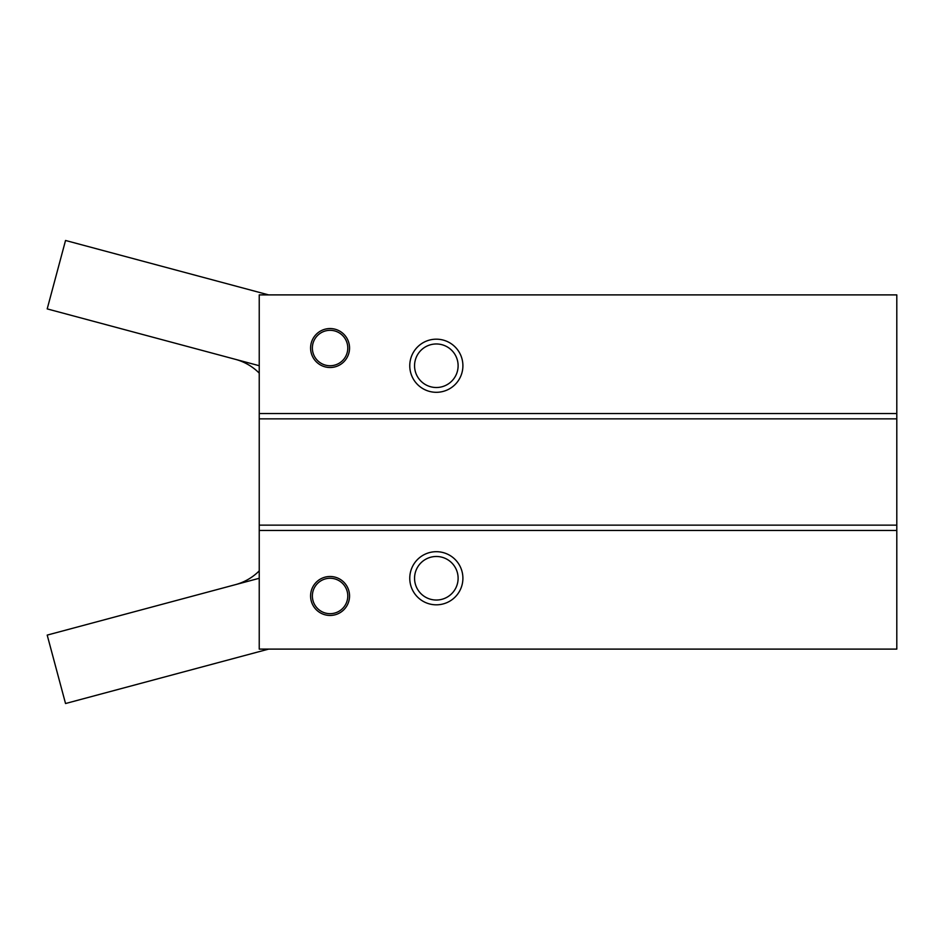 <?xml version="1.0" encoding="UTF-8"?>
<svg xmlns="http://www.w3.org/2000/svg" width="944" height="944" viewBox="0 0 944 944"><rect width="100%" height="100%" fill="white"/><g stroke="black" fill="none" stroke-linecap="round" stroke-linejoin="round"><path stroke-width="1.42" d="M414.558 578.259A21.771 21.771 0 0 0 436.34 600.03A21.771 21.771 0 0 0 458.111 578.259A21.771 21.771 0 0 0 436.34 556.488A21.771 21.771 0 0 0 414.558 578.259M414.558 365.741A21.771 21.771 0 0 0 436.34 387.512A21.771 21.771 0 0 0 458.111 365.741A21.771 21.771 0 0 0 436.34 343.97A21.771 21.771 0 0 0 414.558 365.741M349.551 595.971A19.482 19.482 0 0 1 330.07 615.453A19.482 19.482 0 0 1 310.588 595.971A19.482 19.482 0 0 1 330.07 576.489A19.482 19.482 0 0 1 349.551 595.971M312.37 595.971A17.712 17.712 0 0 0 330.07 613.683A17.712 17.712 0 0 0 347.781 595.971A17.712 17.712 0 0 0 330.07 578.259A17.712 17.712 0 0 0 312.37 595.971M462.902 578.259A26.562 26.562 0 0 1 436.34 604.821A26.562 26.562 0 0 1 409.767 578.259A26.562 26.562 0 0 1 436.34 551.697A26.562 26.562 0 0 1 462.902 578.259M349.551 348.029A19.482 19.482 0 0 1 330.07 367.511A19.482 19.482 0 0 1 310.588 348.029A19.482 19.482 0 0 1 330.07 328.547A19.482 19.482 0 0 1 349.551 348.029M312.37 348.029A17.712 17.712 0 0 0 330.07 365.741A17.712 17.712 0 0 0 347.781 348.029A17.712 17.712 0 0 0 330.07 330.317A17.712 17.712 0 0 0 312.37 348.029M462.902 365.741A26.562 26.562 0 0 1 436.34 392.303A26.562 26.562 0 0 1 409.767 365.741A26.562 26.562 0 0 1 436.34 339.179A26.562 26.562 0 0 1 462.902 365.741M259.234 530.445L259.234 649.106L896.8 649.106L896.8 530.445L259.234 530.445L259.234 525.135L896.8 525.135L896.8 530.445M896.8 525.135L896.8 294.894L259.234 294.894L259.234 525.135M896.8 418.865L259.234 418.865M259.234 413.555L896.8 413.555M268.639 649.106L65.537 703.528L47.2 635.1L259.234 578.283M259.234 570.884A53.135 53.135 0 0 1 235.375 584.678M235.375 359.322A53.135 53.135 0 0 1 259.234 373.116M259.234 365.717L47.2 308.9L65.537 240.472L268.639 294.894"/></g></svg>
